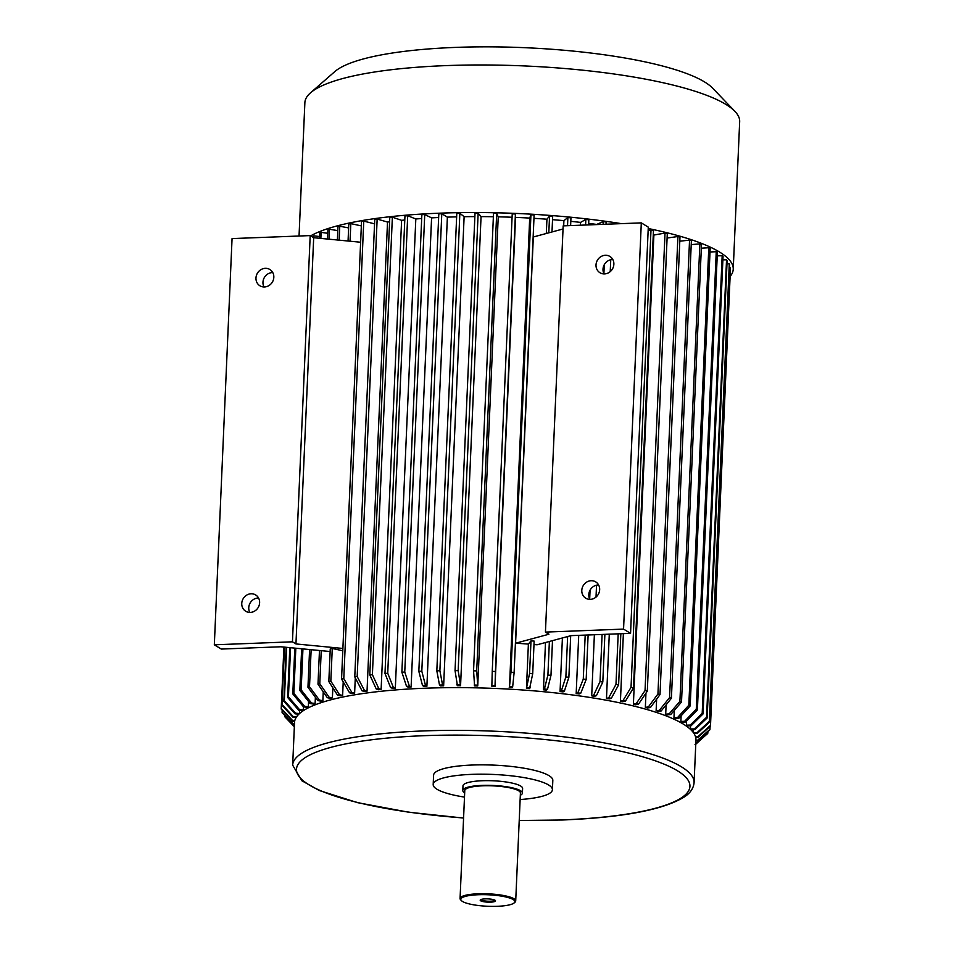 <?xml version="1.0" encoding="UTF-8"?>
<svg xmlns="http://www.w3.org/2000/svg" width="954" height="954" viewBox="0 0 954 954"><rect width="100%" height="100%" fill="white"/><g stroke="black" fill="none" stroke-linecap="round" stroke-linejoin="round"><path stroke-width="1.43" d="M693.117 729.619L693.009 732.135M691.006 729.607A198.909 42.286 -177.5 0 0 690.422 728.928L694.333 728.928L706.568 717.301A214.829 45.661 2.5 0 1 707.152 717.992L694.917 729.619L691.006 729.607M690.565 725.791L690.422 728.928M686.379 725.159A198.909 42.286 2.5 0 1 687.226 725.851L691.066 725.779A202.892 43.121 -177.5 0 0 690.207 725.088L686.379 725.159L686.558 721.105M680.882 721.439A198.909 42.286 2.5 0 1 682.003 722.118L685.723 721.975A202.892 43.121 -177.5 0 0 684.602 721.296L680.882 721.439L681.132 715.798M673.965 717.754A198.909 42.286 2.5 0 1 675.337 718.422L678.926 718.207A202.892 43.121 -177.5 0 0 677.555 717.539L673.965 717.754L674.287 710.42M665.701 714.164A198.909 42.286 2.5 0 1 667.311 714.82L670.734 714.534A202.892 43.121 -177.5 0 0 669.124 713.878L665.701 714.164L666.107 704.863M656.125 710.694A198.909 42.286 2.5 0 1 657.974 711.314L661.205 710.957A202.892 43.121 -177.5 0 0 659.357 710.336L656.125 710.694L656.626 699.163M647.408 707.951A198.909 42.286 -177.5 0 0 645.345 707.355L648.362 706.926L657.938 693.999A214.829 45.661 2.5 0 1 660.001 694.607L650.425 707.534L647.408 707.951M645.965 693.141L645.345 707.355M633.396 704.171A198.909 42.286 2.5 0 1 635.674 704.744L638.453 704.255A202.892 43.121 -177.5 0 0 636.187 703.682L633.396 704.171L653.884 235.03A198.909 42.286 2.5 0 0 653.275 234.887M620.422 701.19A198.909 42.286 2.5 0 1 622.879 701.727L625.407 701.178A202.892 43.121 -177.5 0 0 622.95 700.641L620.422 701.19L623.379 633.635M606.482 698.411A198.909 42.286 2.5 0 1 609.105 698.9L611.347 698.304A202.892 43.121 -177.5 0 0 608.724 697.803L606.482 698.411L609.284 634.171M594.473 696.313A198.909 42.286 -177.5 0 0 591.707 695.871L593.662 695.216L600.042 681.597A214.829 45.661 2.5 0 1 602.809 682.038L596.429 695.657L594.473 696.313M610.751 259.738L610.226 271.628M596.536 585.184L596.023 597.073M594.378 634.744L591.707 695.871M576.18 693.57A198.909 42.286 2.5 0 1 579.078 693.975L580.724 693.272A202.892 43.121 -177.5 0 0 577.826 692.866L576.18 693.57L578.72 635.34M588.69 223.391A198.909 42.286 2.5 0 1 596.667 224.428L596.655 224.595M563.063 691.9A198.909 42.286 -177.5 0 0 560.058 691.543L561.393 690.803L565.865 676.923A214.829 45.661 2.5 0 1 568.87 677.28L564.386 691.149L563.063 691.9M562.407 637.964L560.058 691.543M546.511 690.1A198.909 42.286 -177.5 0 0 543.434 689.802L544.424 689.026L547.906 675.038A214.829 45.661 2.5 0 1 550.983 675.337L547.501 689.325L546.511 690.1M545.497 642.519L543.434 689.802M526.453 688.359L529.577 673.476A214.829 45.661 2.5 0 1 532.714 673.715L529.589 688.597A198.909 42.286 -177.5 0 0 526.453 688.359L528.385 644.081A198.909 42.286 -177.5 0 0 515.589 643.211L548.932 634.231L545.438 632.097L623.558 629.103L630.558 633.361L571.029 635.638L537.09 644.785A198.909 42.286 -177.5 0 0 533.99 644.522M563.039 228.984L533.322 236.986L515.589 643.211M533.954 218.335A198.909 42.286 2.5 0 1 546.94 219.217L546.308 233.492M509.209 687.226A198.909 42.286 2.5 0 1 512.381 687.405L512.692 686.582A202.892 43.121 -177.5 0 0 509.519 686.391L529.697 218.084A198.909 42.286 2.5 0 0 515.554 217.393L495.043 685.687A202.892 43.121 -177.5 0 0 491.859 685.556L491.894 686.403A198.909 42.286 2.5 0 1 495.078 686.534M498.226 216.832L477.739 685.974A198.909 42.286 -177.5 0 0 474.579 685.902L473.554 670.829L493.528 213.338A214.829 45.661 2.5 0 1 496.688 213.398L498.226 216.832A198.909 42.286 2.5 0 1 512.083 217.25M481.054 216.606L460.567 685.747A198.909 42.286 -177.5 0 0 457.443 685.735L455.046 670.638L475.02 213.147A214.829 45.661 2.5 0 1 478.145 213.159L481.054 216.606A198.909 42.286 2.5 0 1 493.373 216.737M464.121 216.701L459.864 213.267L439.889 670.757L442.573 684.984A202.892 43.121 -177.5 0 0 439.508 685.044L440.569 685.902A198.909 42.286 2.5 0 1 443.634 685.843L464.121 216.701A198.909 42.286 2.5 0 1 474.865 216.606M447.378 217.142L426.891 686.284A198.909 42.286 -177.5 0 0 423.922 686.391L422.515 685.544L418.83 671.342L438.804 213.851A214.829 45.661 2.5 0 1 441.785 213.732L447.378 217.142A198.909 42.286 2.5 0 1 456.644 216.856M431.59 217.882L424.733 214.543L404.758 672.033L409.385 686.188A202.892 43.121 -177.5 0 0 406.523 686.355L408.229 687.19A198.909 42.286 2.5 0 1 411.102 687.023L431.59 217.882A198.909 42.286 2.5 0 1 438.649 217.512M415.813 218.979L395.326 688.12A198.909 42.286 -177.5 0 0 392.595 688.359L390.568 687.536L384.987 673.452L404.961 215.962A214.829 45.661 2.5 0 1 407.704 215.735L415.813 218.979A198.909 42.286 2.5 0 1 421.692 218.526M401.61 220.326L392.368 217.19L372.394 674.681L378.821 688.681A202.892 43.121 -177.5 0 0 376.234 688.967L378.535 689.754A198.909 42.286 2.5 0 1 381.123 689.468L401.61 220.326A198.909 42.286 2.5 0 1 404.794 219.992M387.515 222.055L367.028 691.197A198.909 42.286 -177.5 0 0 364.619 691.543L362.031 690.791L354.769 676.887L374.743 219.396A214.829 45.661 2.5 0 1 377.152 219.062L387.515 222.055A198.909 42.286 2.5 0 1 389.59 221.769M355.282 677.889L354.626 693.117L351.787 692.401A202.892 43.121 -177.5 0 0 349.558 692.795L352.396 693.498A198.909 42.286 2.5 0 1 354.626 693.117M343.213 681.871L342.629 695.418A198.909 42.286 -177.5 0 0 340.614 695.86L337.537 695.192L328.82 681.55A214.829 45.661 2.5 0 1 330.835 681.108L339.552 694.75L342.629 695.418M332.827 687.822L332.397 697.839L329.118 697.231A202.892 43.121 -177.5 0 0 327.317 697.708L330.597 698.328A198.909 42.286 2.5 0 1 332.397 697.839M323.251 691.829L322.869 700.653L319.399 700.093A202.892 43.121 -177.5 0 0 317.837 700.618L321.307 701.178A198.909 42.286 2.5 0 1 322.869 700.653M315.38 697.302L315.118 703.515L311.493 703.015A202.892 43.121 -177.5 0 0 310.181 703.575L313.794 704.076A198.909 42.286 2.5 0 1 315.118 703.515M308.571 701.536L308.345 706.747L304.588 706.306A202.892 43.121 -177.5 0 0 303.539 706.902L307.295 707.343A198.909 42.286 2.5 0 1 308.345 706.747M303.455 706.795L303.312 709.967L299.461 709.585A202.892 43.121 -177.5 0 0 298.674 710.217L302.525 710.587A198.909 42.286 2.5 0 1 303.312 709.967M299.639 710.301L299.508 713.509A198.909 42.286 -177.5 0 0 299.294 713.759M297.481 714.033L297.398 715.739M328.82 681.55L330.251 648.923A214.829 45.661 2.5 0 1 332.266 648.481L330.835 681.108M342.784 650.759L332.266 648.481M295.955 643.938L292.449 641.815L214.328 644.809L232.06 238.583L310.193 235.59L313.687 237.713L295.955 643.938L342.891 648.458M330.132 651.522L280.846 646.776L221.316 649.066L214.328 644.809M313.687 237.713L360.624 242.233M552.533 219.658A198.909 42.286 2.5 0 1 563.909 220.66L563.683 225.859M528.385 644.081L530.996 640.861L529.577 673.476M532.714 673.715L534.133 641.1A214.829 45.661 -177.5 0 0 530.996 640.861M630.558 633.361L648.291 227.135L641.303 222.878L563.17 225.871L545.438 632.097M570.814 221.34A198.909 42.286 2.5 0 1 580.545 222.401L580.426 225.216M612.814 259.524A9.552 8.705 -58.7 0 0 604.49 264.33A9.552 8.705 -58.7 0 0 604.061 273.917M598.599 584.969A9.552 8.705 -58.7 0 0 590.287 589.775A9.552 8.705 -58.7 0 0 589.846 599.362M264.019 286.975A9.552 8.705 121.3 0 1 262.958 282.241A9.552 8.705 121.3 0 1 272.772 272.57M249.805 612.42A9.552 8.705 121.3 0 1 248.755 607.686A9.552 8.705 121.3 0 1 258.57 598.015M310.193 235.59L292.449 641.815M255.97 277.984A9.552 8.705 -58.7 0 0 259.941 285.806A9.552 8.705 -58.7 0 0 272.331 282.169A9.552 8.705 -58.7 0 0 269.863 269.493A9.552 8.705 -58.7 0 0 260.859 269.696A9.552 8.705 -58.7 0 0 255.97 277.984M241.756 603.441A9.552 8.705 -58.7 0 0 245.727 611.252A9.552 8.705 -58.7 0 0 258.129 607.615A9.552 8.705 -58.7 0 0 255.648 594.938A9.552 8.705 -58.7 0 0 246.657 595.141A9.552 8.705 -58.7 0 0 241.756 603.441M294.536 722.428A200.9 42.703 2.5 0 1 497.106 688.526A200.9 42.703 2.5 0 1 695.955 739.958L694.083 782.674A200.9 42.703 2.5 0 0 495.245 731.253A200.9 42.703 2.5 0 0 292.663 765.144L294.536 722.428M464.491 797.103A59.673 12.688 2.5 0 1 436.992 789.256A59.673 12.688 2.5 0 1 433.188 784.51L433.593 775.197A59.673 12.688 2.5 0 1 493.767 765.12A59.673 12.688 2.5 0 1 552.819 780.396L552.414 789.721A59.673 12.688 2.5 0 1 520.133 799.535M433.188 784.51A59.673 12.688 2.5 0 1 493.349 774.445A59.673 12.688 2.5 0 1 552.414 789.721M464.681 792.834A29.836 6.344 2.5 0 1 462.785 790.472L462.988 785.81A29.836 6.344 2.5 0 1 493.075 780.777A29.836 6.344 2.5 0 1 522.613 788.421L522.41 793.072A29.836 6.344 2.5 0 1 520.324 795.266M462.785 790.472A29.836 6.344 2.5 0 1 492.872 785.44A29.836 6.344 2.5 0 1 522.41 793.072M461.414 900.612L460.675 899.837A27.845 5.915 2.5 0 1 460.066 898.525L464.777 790.556A27.845 5.915 2.5 0 1 492.86 785.857A27.845 5.915 2.5 0 1 520.419 792.989L515.709 900.958A27.845 5.915 2.5 0 1 514.981 902.21L514.17 902.913A27.058 5.748 2.5 0 1 497.368 906.3A27.058 5.748 2.5 0 1 461.414 900.612A27.058 5.748 2.5 0 1 488.102 894.769A27.058 5.748 2.5 0 1 514.17 902.913M460.066 898.525A27.845 5.915 2.5 0 1 488.138 893.826A27.845 5.915 2.5 0 1 515.709 900.958M480.673 900.791A7.68 1.634 2.5 0 1 480.387 899.837A7.68 1.634 2.5 0 1 487.923 898.883A7.68 1.634 2.5 0 1 495.353 900.493A7.68 1.634 2.5 0 1 490.01 902.174A7.68 1.634 2.5 0 1 480.673 900.791M623.558 629.103L641.303 222.878M596.011 264.938A9.552 8.705 -58.7 0 0 599.971 272.749A9.552 8.705 -58.7 0 0 608.974 272.546A9.552 8.705 -58.7 0 0 613.863 264.258A9.552 8.705 -58.7 0 0 609.892 256.435A9.552 8.705 -58.7 0 0 600.901 256.65A9.552 8.705 -58.7 0 0 596.011 264.938M581.797 590.383A9.552 8.705 -58.7 0 0 585.768 598.206A9.552 8.705 -58.7 0 0 594.759 597.991A9.552 8.705 -58.7 0 0 599.661 589.703A9.552 8.705 -58.7 0 0 595.69 581.88A9.552 8.705 -58.7 0 0 586.686 582.095A9.552 8.705 -58.7 0 0 581.797 590.383M704.088 736.679L695.764 744.239M707.892 731.623L707.82 733.221A214.829 45.661 -177.5 0 1 707.296 733.876L695.025 744.621M695.549 743.965L707.82 733.221M710.074 726.435L709.955 729.357A214.829 45.661 -177.5 0 1 709.704 730.013L697.302 740.972A202.892 43.121 -177.5 0 0 697.553 740.304L695.943 740.221M697.553 740.304L709.955 729.357M695.907 740.888L697.302 740.972M710.48 726.066L730.454 268.575A214.829 45.661 -177.5 0 0 730.43 267.895L710.456 725.386A214.829 45.661 -177.5 0 1 710.48 726.066L698.054 737.239A202.892 43.121 -177.5 0 0 698.018 736.571L695.442 736.464M698.018 736.571L710.456 725.386M730.43 267.895L729.452 267.859M695.645 737.144L698.054 737.239M709.633 722.047L729.607 264.556A214.829 45.661 -177.5 0 0 729.297 263.864L709.323 721.355A214.829 45.661 -177.5 0 1 709.633 722.047L697.255 733.447A202.892 43.121 -177.5 0 0 696.945 732.755L693.427 732.684M696.945 732.755L709.323 721.355M729.297 263.864L726.984 263.817M693.904 733.376L697.255 733.447M722.882 259.81L726.543 259.81L706.568 717.301M726.543 259.81A214.829 45.661 2.5 0 1 727.127 260.502L707.152 717.992M694.333 728.928A202.892 43.121 2.5 0 1 694.917 729.619M703.062 713.926L723.037 256.435A214.829 45.661 -177.5 0 0 722.178 255.755L702.204 713.246A214.829 45.661 -177.5 0 1 703.062 713.926L691.066 725.779M690.207 725.088L702.204 713.246M722.178 255.755L717.217 255.839M697.398 709.895L717.372 252.405A214.829 45.661 -177.5 0 0 716.251 251.725L696.277 709.216A214.829 45.661 -177.5 0 1 697.398 709.895L685.723 721.975M684.602 721.296L696.277 709.216M716.251 251.725L710.014 251.963M690.195 705.912L710.17 248.422A214.829 45.661 -177.5 0 0 708.798 247.754L688.824 705.244A214.829 45.661 -177.5 0 1 690.195 705.912L678.926 718.207M677.555 717.539L688.824 705.244M708.798 247.754L701.333 248.207M681.514 702.025L701.488 244.534A214.829 45.661 -177.5 0 0 699.878 243.878L679.904 701.369A214.829 45.661 -177.5 0 1 681.514 702.025L670.734 714.534M669.124 713.878L679.904 701.369M699.878 243.878L691.221 244.606M671.413 698.233L691.388 240.754A214.829 45.661 -177.5 0 0 689.551 240.122L669.577 697.612A214.829 45.661 -177.5 0 1 671.413 698.233L661.205 710.957M659.357 710.336L669.577 697.612M689.551 240.122L679.797 241.195M667.096 238.035L677.912 236.52L657.938 693.999M677.912 236.52A214.829 45.661 2.5 0 1 679.975 237.117L660.001 694.607M648.362 706.926A202.892 43.121 2.5 0 1 650.425 707.534M647.313 691.137L667.287 233.647A214.829 45.661 -177.5 0 0 665.021 233.086L645.047 690.577A214.829 45.661 -177.5 0 1 647.313 691.137L638.453 704.255M636.187 703.682L645.047 690.577M665.021 233.086L653.884 235.03M633.492 687.882L653.466 230.391A214.829 45.661 -177.5 0 0 651.01 229.854L631.035 687.345A214.829 45.661 -177.5 0 1 633.492 687.882L625.407 701.178M622.95 700.641L631.035 687.345M651.01 229.854L648.148 230.474M294.345 726.709L285.234 717.229A214.829 45.661 2.5 0 1 284.65 716.537L294.345 726.638M284.697 715.476L284.65 716.537M294.428 724.98L282.384 713.055A214.829 45.661 2.5 0 1 282.074 712.376L293.438 724.277L294.452 724.301M282.181 710.11L282.074 712.376M293.749 724.957A202.892 43.121 2.5 0 1 293.438 724.277M618.192 633.826L615.986 684.34A214.829 45.661 -177.5 0 1 618.609 684.841L611.347 698.304M620.839 633.73L618.609 684.841M608.724 697.803L615.986 684.34M602.093 634.446L600.042 681.597M604.884 634.338L602.809 682.038M593.662 695.216A202.892 43.121 2.5 0 1 596.429 695.657M606.04 224.226L606.148 222.02A214.829 45.661 -177.5 0 0 603.25 221.626L603.131 224.345M585.196 635.102L583.276 679.117A214.829 45.661 -177.5 0 1 586.173 679.51L580.724 693.272M604.276 264.699L603.894 273.595M590.073 590.144L589.679 599.04M588.117 634.982L586.173 679.51M577.826 692.866L583.276 679.117M603.25 221.626L596.667 224.428M580.545 222.401L585.839 219.432A214.829 45.661 2.5 0 1 588.845 219.79L588.618 224.905M585.839 219.432L585.601 225.013M567.63 636.556L565.865 676.923M570.683 635.734L568.87 677.28M561.393 690.803A202.892 43.121 2.5 0 1 564.386 691.149M563.909 220.66L567.88 217.548A214.829 45.661 2.5 0 1 570.957 217.846L570.623 225.585M567.88 217.548L567.523 225.704M549.373 641.482L547.906 675.038M552.497 640.635L550.983 675.337M544.424 689.026A202.892 43.121 2.5 0 1 547.501 689.325M546.94 219.217L549.552 215.986A214.829 45.661 2.5 0 1 552.688 216.236L551.996 231.953M549.552 215.986L548.812 232.812M527.109 687.548A202.892 43.121 2.5 0 1 530.245 687.798M514.134 672.439L534.109 214.948A214.829 45.661 -177.5 0 0 530.937 214.757L510.962 672.248A214.829 45.661 -177.5 0 1 514.134 672.439L512.692 686.582M509.519 686.391L510.962 672.248M530.937 214.757L529.697 218.084M515.554 217.393L515.41 213.994A214.829 45.661 -177.5 0 0 512.226 213.875L492.252 671.366A214.829 45.661 -177.5 0 1 495.436 671.485L495.043 685.687M515.41 213.994L495.436 671.485M491.859 685.556L492.252 671.366M473.554 670.829A214.829 45.661 2.5 0 1 476.714 670.889L477.739 685.974M496.688 213.398L476.714 670.889M474.198 685.044A202.892 43.121 2.5 0 1 477.358 685.115M455.046 670.638A214.829 45.661 2.5 0 1 458.17 670.65L460.567 685.747M478.145 213.159L458.17 670.65M456.716 684.877A202.892 43.121 2.5 0 1 459.84 684.889M459.864 213.267A214.829 45.661 -177.5 0 0 456.799 213.314L436.825 670.805A214.829 45.661 -177.5 0 1 439.889 670.757M439.508 685.044L436.825 670.805M443.634 685.843L442.573 684.984M418.83 671.342A214.829 45.661 2.5 0 1 421.811 671.222L425.496 685.425L426.891 686.284M441.785 213.732L421.811 671.222M422.515 685.544A202.892 43.121 2.5 0 1 425.496 685.425M424.733 214.543A214.829 45.661 -177.5 0 0 421.859 214.71L401.884 672.2A214.829 45.661 -177.5 0 1 404.758 672.033M406.523 686.355L401.884 672.2M411.102 687.023L409.385 686.188M384.987 673.452A214.829 45.661 2.5 0 1 387.729 673.226L393.298 687.309L395.326 688.12M407.704 215.735L387.729 673.226M390.568 687.536A202.892 43.121 2.5 0 1 393.298 687.309M392.368 217.19A214.829 45.661 -177.5 0 0 389.781 217.476L369.806 674.967A214.829 45.661 -177.5 0 1 372.394 674.681M376.234 688.967L369.806 674.967M381.123 689.468L378.821 688.681M354.769 676.887A214.829 45.661 2.5 0 1 357.178 676.541L364.44 690.446L367.028 691.197M377.152 219.062L357.178 676.541M362.031 690.791A202.892 43.121 2.5 0 1 364.44 690.446M374.54 223.832L363.76 221.125A214.829 45.661 -177.5 0 0 361.53 221.519L341.556 679.009A214.829 45.661 -177.5 0 1 343.786 678.616L351.787 692.401M363.76 221.125L343.786 678.616M349.558 692.795L341.556 679.009M348.055 241.028L348.794 224.059A214.829 45.661 2.5 0 1 350.81 223.618L350.046 241.219M350.81 223.618L361.339 225.895M337.537 695.192A202.892 43.121 2.5 0 1 339.552 694.75M348.627 227.911L339.767 226.241A214.829 45.661 -177.5 0 0 337.966 226.73L337.394 239.991M339.767 226.241L339.159 240.169M319.471 650.497L317.992 684.209A214.829 45.661 -177.5 0 1 319.793 683.732L329.118 697.231M321.236 650.676L319.793 683.732M327.317 697.708L317.992 684.209M337.799 230.618L329.488 229.27A214.829 45.661 -177.5 0 0 327.926 229.795L327.52 239.049M329.488 229.27L329.058 239.192M309.597 649.555L307.951 687.285A214.829 45.661 -177.5 0 1 309.513 686.761L319.399 700.093M311.135 649.698L309.513 686.761M317.837 700.618L307.951 687.285M327.771 233.289L321.128 232.371A214.829 45.661 -177.5 0 0 319.805 232.931L319.578 238.285M301.655 648.78L299.83 690.422A214.829 45.661 -177.5 0 1 301.154 689.861L311.493 703.015M321.128 232.371L320.866 238.405M302.943 648.911L301.154 689.861M310.181 703.575L299.83 690.422M319.65 236.532L313.818 235.853A214.829 45.661 -177.5 0 0 312.769 236.449L312.745 237.141M294.798 648.124L292.795 693.94A214.829 45.661 -177.5 0 1 293.844 693.343L304.588 706.306M313.818 235.853L313.747 237.713M295.823 648.219L293.844 693.343M303.539 706.902L292.795 693.94M289.813 647.647L287.631 697.446A214.829 45.661 -177.5 0 1 288.43 696.825L299.461 709.585M290.576 647.718L288.43 696.825M298.674 710.217L287.631 697.446M298.888 714.141L295.072 713.854L283.815 701.297A214.829 45.661 2.5 0 1 284.328 700.653L295.585 713.21L299.508 713.509M286.164 647.289L283.815 701.297M286.653 647.337L284.328 700.653M295.072 713.854A202.892 43.121 2.5 0 1 295.585 713.21M296.074 717.587L293.14 717.408L281.752 705.066A214.829 45.661 2.5 0 1 282.002 704.41L293.379 716.752L296.503 716.931M284.292 647.11L281.752 705.066M284.507 647.134L282.002 704.41M293.14 717.408A202.892 43.121 2.5 0 1 293.379 716.752M294.643 721.331L292.675 721.26L281.263 709.144A214.829 45.661 2.5 0 1 281.227 708.464L292.639 720.58L294.786 720.664M283.91 647.074L281.227 708.464M292.675 721.26A202.892 43.121 2.5 0 1 292.639 720.58M299.043 236.02L304.875 102.65A217.607 46.257 2.5 0 1 310.515 92.824A217.607 46.257 2.5 0 1 524.295 65.933A217.607 46.257 2.5 0 1 734.902 111.356A217.607 46.257 2.5 0 1 739.672 121.635L733.232 269.219A217.607 46.257 2.5 0 1 730.108 276.481M310.646 235.865A217.607 46.257 2.5 0 1 621.364 223.641M648.231 228.519A217.607 46.257 2.5 0 1 733.232 269.219M310.515 92.824L334.759 71.645A193.734 41.177 2.5 0 1 525.082 47.7A193.734 41.177 2.5 0 1 712.602 88.138L734.902 111.356M481.019 899.491A6.881 1.467 -177.5 0 0 481.448 899.992A6.881 1.467 -177.5 0 0 488.961 901.232A6.881 1.467 -177.5 0 0 494.756 900.087M463.584 817.972A196.918 41.857 2.5 0 1 320.973 750.369A196.918 41.857 2.5 0 1 642.03 756.594A196.918 41.857 2.5 0 1 562.455 819.891A196.918 41.857 2.5 0 1 519.226 820.404M519.214 820.5L562.777 819.987C622.199 817.518 662.493 809.97 683.684 797.341C690.016 793.442 693.486 788.553 694.083 782.674M292.663 765.144L301.81 780.718L319.316 790.52L357.523 802.648L408.717 812.224L463.572 818.067"/></g></svg>
